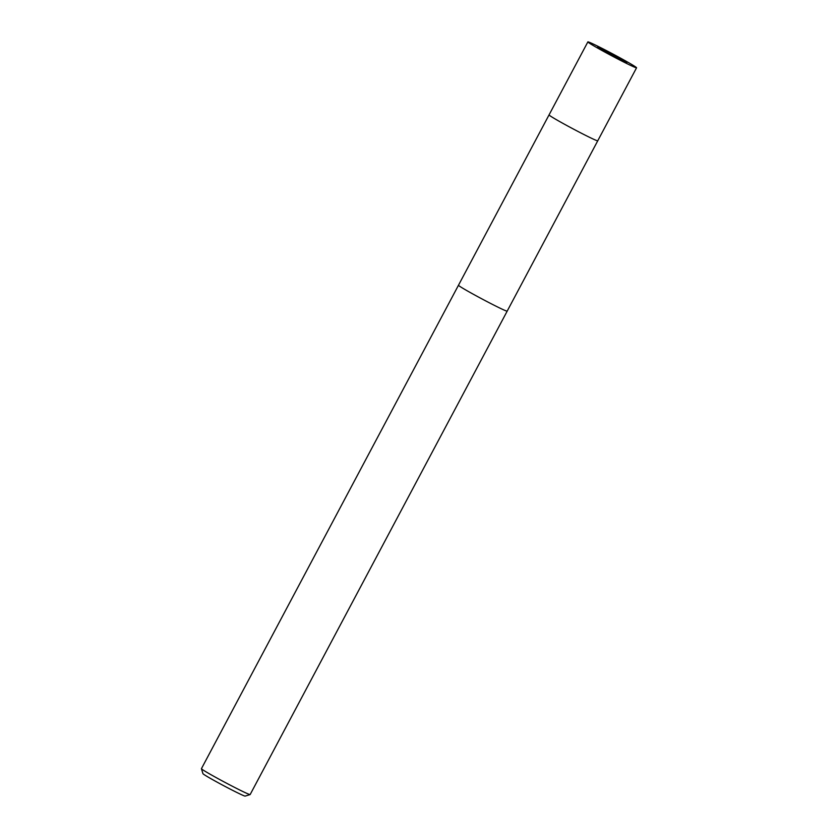 <?xml version="1.0" encoding="UTF-8"?>
<svg xmlns="http://www.w3.org/2000/svg" width="838" height="838" viewBox="0 0 838 838"><rect width="100%" height="100%" fill="white"/><g stroke="black" fill="none" stroke-linecap="round" stroke-linejoin="round"><path stroke-width="1.26" d="M587.867 41.9L458.48 285.234A27.581 1.058 28 0 0 465.886 290.053A27.581 1.058 28 0 0 492.105 304.215A27.581 1.058 28 0 0 507.179 311.128A27.581 1.058 28 0 0 507.189 311.128L250.143 794.56A27.581 1.058 28 0 1 250.101 794.581A27.581 1.058 28 0 1 234.63 787.416A27.581 1.058 28 0 1 208.851 773.484A27.581 1.058 28 0 1 201.434 768.708A27.581 1.058 28 0 1 201.434 768.666L458.48 285.234A27.581 1.058 28 0 0 465.886 290.053A27.581 1.058 28 0 0 492.105 304.215A27.581 1.058 28 0 0 507.179 311.128L597.745 140.805A27.581 1.058 28 0 1 582.672 133.881A27.581 1.058 28 0 1 556.463 119.719A27.581 1.058 28 0 1 549.047 114.9A27.581 1.058 28 0 0 556.453 119.719A27.581 1.058 28 0 0 582.672 133.881A27.581 1.058 28 0 0 597.745 140.794L636.566 67.794A27.581 1.058 28 0 0 629.149 62.976A27.581 1.058 28 0 0 602.941 48.814A27.581 1.058 28 0 0 587.867 41.9A27.581 1.058 28 0 0 595.273 46.719A27.581 1.058 28 0 0 621.492 60.881A27.581 1.058 28 0 0 636.566 67.794M201.434 768.708L202.953 773.673A23.904 0.922 28 0 0 209.385 777.811A23.904 0.922 28 0 0 231.728 789.888A23.904 0.922 28 0 0 245.136 796.1L250.101 794.581M602.051 49.966A16.551 0.639 28 0 0 617.774 58.461A16.551 0.639 28 0 0 626.824 62.62A16.551 0.639 28 0 0 622.383 59.728A16.551 0.639 28 0 0 606.649 51.233A16.551 0.639 28 0 0 597.599 47.075A16.551 0.639 28 0 0 602.051 49.966"/></g></svg>
